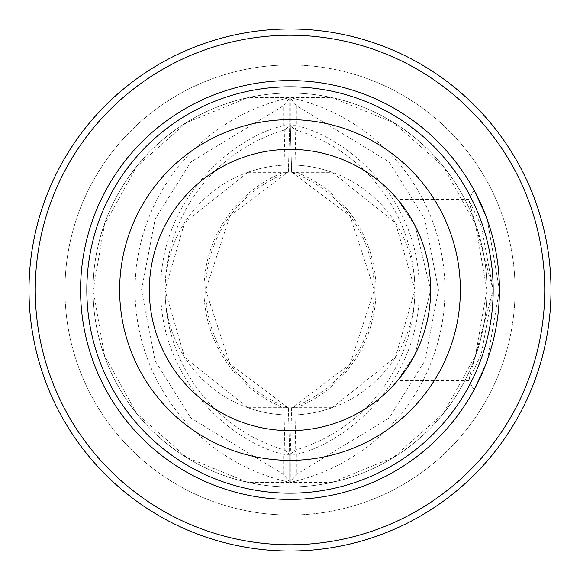 <?xml version="1.0" encoding="UTF-8"?>
<svg xmlns="http://www.w3.org/2000/svg" width="580" height="580" viewBox="0 0 580 580"><rect width="100%" height="100%" fill="white"/><g stroke="black" fill="none" stroke-linecap="round" stroke-linejoin="round"><path stroke-width="0.43" stroke-dasharray="2.9 2.17" d="M29 290A261 261 0 0 1 290 29A261 261 0 0 1 551 290A261 261 0 0 1 290 551A261 261 0 0 1 29 290M93.075 290A196.924 196.924 0 0 1 388.462 119.458A196.924 196.924 0 0 1 388.462 460.542A196.924 196.924 0 0 1 93.075 290A196.924 196.924 0 0 1 388.462 119.458A196.924 196.924 0 0 1 388.462 460.542A196.924 196.924 0 0 1 93.075 290A196.924 196.924 0 0 1 388.462 119.458A196.924 196.924 0 0 1 388.462 460.542A196.924 196.924 0 0 1 93.075 290A196.924 196.924 0 0 1 388.462 119.458A196.924 196.924 0 0 1 388.462 460.542A196.924 196.924 0 0 1 93.075 290M430.657 290A140.657 140.657 0 0 0 219.668 168.185A140.657 140.657 0 0 0 219.668 411.814A140.657 140.657 0 0 0 430.657 290L415.12 225.736L397.554 199.353L415.149 225.794L430.657 290L415.113 354.279L397.554 380.647L415.135 354.228L430.657 290M86.826 290A203.174 203.174 0 0 0 391.587 465.95A203.174 203.174 0 0 0 391.587 114.05A203.174 203.174 0 0 0 86.826 290M499.423 290A209.423 209.423 0 0 1 290 499.423A209.423 209.423 0 0 1 80.576 290A209.423 209.423 0 0 1 290 80.576A209.423 209.423 0 0 1 499.423 290L487.28 360.281L474.085 389.861L487.36 360.057L499.423 290L487.33 219.856L474.077 190.124L487.323 219.842L499.423 290L493.174 290L481.233 225.787L468.582 199.353L493.174 290L468.596 380.647L481.277 354.097L493.174 290M35.249 290A254.75 254.75 0 0 0 417.375 510.617A254.75 254.75 0 0 0 417.375 69.382A254.75 254.75 0 0 0 35.249 290M515.054 290A225.055 225.055 0 0 1 177.473 484.902A225.055 225.055 0 0 1 177.473 95.098A225.055 225.055 0 0 1 515.054 290A225.055 225.055 0 0 0 177.473 95.098A225.055 225.055 0 0 0 177.473 484.902A225.055 225.055 0 0 0 515.054 290M247.812 97.65L247.812 172.303L247.805 97.65A196.924 196.924 0 0 1 332.195 97.65L393.617 122.699L443.374 166.583L475.542 224.612L486.83 290L475.542 355.388L443.374 413.417L393.617 457.301L332.188 482.35L332.195 407.697L332.188 482.35A196.924 196.924 0 0 1 247.805 482.35L186.383 457.301L136.626 413.417L104.458 355.388L93.17 290L104.458 224.612L136.626 166.583L186.383 122.699L247.812 97.65L289.71 97.65L283.656 105.589L190.842 161.987L155.165 219.11L141.498 290L155.165 360.89L190.842 418.013L283.656 474.411L289.71 482.35L289.71 454.387L283.591 454.387L284.845 450.145L283.982 407.907A126.86 126.802 90 0 1 283.982 172.093L284.845 129.855L283.591 125.613L289.71 125.795L284.845 129.855A166.96 166.881 -90 0 0 284.845 450.145L289.71 454.387L288.34 407.697L247.819 407.697L184.6 357.258L164.966 290A125.034 125.034 0 0 1 352.517 181.721A125.034 125.034 0 0 1 352.517 398.279A125.034 125.034 0 0 1 164.966 290L184.6 222.742L247.812 172.303A125.034 125.034 0 0 1 332.195 172.303L395.4 222.742L415.034 290L395.393 357.258L332.188 407.697A125.034 125.034 0 0 1 247.805 407.697L247.812 482.35L247.805 407.697M283.591 454.299C232.478 442.888 159.921 380.429 160.754 290C159.921 199.571 232.478 137.112 283.591 125.7M332.18 482.35L290.29 482.35L296.344 474.411L389.158 418.013L424.836 360.89L438.502 290L424.836 219.11L389.158 161.987L296.344 105.589L290.29 97.65L290.29 125.613L296.409 125.613L295.155 129.855L296.017 172.093A126.86 126.802 -90 0 1 296.017 407.907L295.155 450.145L296.409 454.387L290.29 454.205L295.155 450.145A166.96 166.881 90 0 0 295.155 129.855L290.29 125.613L291.66 172.303L332.18 172.303L332.188 97.65L332.195 172.303M296.409 125.7C347.521 137.112 420.079 199.571 419.246 290C420.079 380.429 347.521 442.888 296.409 454.299M486.924 290A196.924 196.924 0 0 1 191.538 460.542A196.924 196.924 0 0 1 191.538 119.458A196.924 196.924 0 0 1 486.924 290M283.982 172.093L287.615 172.615A125.034 124.968 -90 0 0 287.615 407.385L283.982 407.907M296.017 407.907L292.385 407.385A125.034 124.968 90 0 0 292.385 172.615L296.017 172.093M247.819 172.303L288.347 172.311L289.71 125.613L289.71 97.65A196.924 196.83 -90 0 0 289.71 482.35L247.819 482.35M289.71 97.657L289.71 125.795L288.347 172.311L287.615 172.615M287.615 407.385L288.34 407.697M332.18 407.697L291.66 407.697L290.29 454.387L290.29 482.35A196.924 196.83 90 0 0 290.29 97.65L332.18 97.65M291.66 407.697L292.385 407.385M292.385 172.615L291.66 172.303M283.656 474.411L283.656 454.299M283.656 125.7L283.656 105.589M296.344 105.589L296.344 125.7M296.344 454.299L296.344 474.411M474.077 190.124L468.582 199.353L397.554 199.353M474.085 389.861L468.596 380.647L397.554 380.647M287.571 407.37L229.934 364.037L205.675 289.993L229.934 215.97L287.571 172.63M289.71 482.342L289.71 454.205L288.347 407.66M291.653 407.66L290.29 454.205L290.29 482.342M292.429 172.63L350.066 215.963L374.325 290.007L350.066 364.03L292.429 407.37M290.29 97.657L290.29 125.795L291.653 172.34"/><path stroke-width="0.87" d="M29 290A261 261 0 0 1 290 29A261 261 0 0 1 551 290A261 261 0 0 1 290 551A261 261 0 0 1 29 290M544.75 290A254.75 254.75 0 0 1 162.625 510.617A254.75 254.75 0 0 1 162.625 69.382A254.75 254.75 0 0 1 544.75 290M290 460.353A170.353 170.353 0 0 1 142.47 204.82A170.353 170.353 0 0 1 437.53 204.82A170.353 170.353 0 0 1 290 460.353M430.657 290A140.657 140.657 0 0 1 290 430.657A140.657 140.657 0 0 1 149.343 290A140.657 140.657 0 0 1 290 149.343A140.657 140.657 0 0 1 430.657 290M493.174 290A203.174 203.174 0 0 1 188.413 465.95A203.174 203.174 0 0 1 188.413 114.05A203.174 203.174 0 0 1 493.174 290M499.423 290A209.423 209.423 0 0 1 185.288 471.366A209.423 209.423 0 0 1 185.288 108.634A209.423 209.423 0 0 1 499.423 290"/></g></svg>
